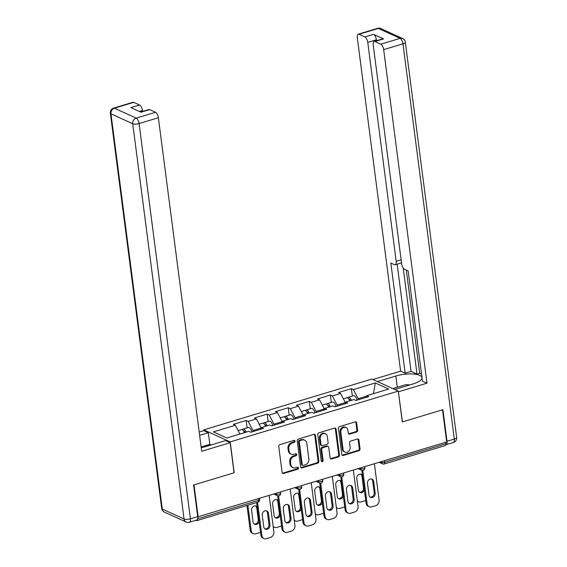 <?xml version="1.0" encoding="UTF-8"?>
<svg xmlns="http://www.w3.org/2000/svg" width="567" height="567" viewBox="0 0 567 567"><rect width="100%" height="100%" fill="white"/><g stroke="black" fill="none" stroke-linecap="round" stroke-linejoin="round"><path stroke-width="0.85" d="M295.01 441.112A1.077 0.907 114.5 0 0 293.954 440.382L279.885 444.634A1.538 1.29 114.5 0 0 278.744 446.477L282.118 472.439A1.538 1.29 114.5 0 0 283.628 473.48L297.703 469.228A1.077 0.907 114.5 0 0 297.441 467.208L295.62 467.761A4.912 4.132 114.5 0 1 292.976 467.612A4.912 4.132 114.5 0 1 290.779 464.423L290.502 462.261A4.912 4.132 114.5 0 1 294.138 456.364L295.96 455.818A1.077 0.907 114.5 0 0 295.698 453.798L293.876 454.344A4.912 4.132 114.5 0 1 291.24 454.202A4.912 4.132 114.5 0 1 289.035 451.013L288.759 448.851A4.912 4.132 114.5 0 1 292.395 442.955L294.216 442.402A1.077 0.907 114.5 0 0 295.01 441.112M291.24 454.202L290.467 453.855A4.912 4.132 114.5 0 1 288.27 450.659L287.986 448.497A4.912 4.132 114.5 0 1 291.629 442.6L293.451 442.054A1.077 0.907 114.5 0 0 294.096 440.353M282.458 473.183A1.538 1.29 114.5 0 0 282.862 473.126L296.931 468.874A1.077 0.907 114.5 0 0 297.576 467.18M292.976 467.612L292.211 467.265A4.912 4.132 114.5 0 1 290.013 464.075L289.73 461.914A4.912 4.132 114.5 0 1 293.366 456.017L295.187 455.464A1.077 0.907 114.5 0 0 295.839 453.763M356.487 432.054A1.538 1.29 114.5 0 0 357.621 430.211L356.678 422.925A1.538 1.29 114.5 0 0 355.169 421.883L339.541 426.604A1.538 1.29 114.5 0 0 338.407 428.446L341.773 454.408A1.538 1.29 114.5 0 0 343.29 455.45L358.911 450.73A1.538 1.29 114.5 0 0 360.052 448.887L358.904 440.091A1.538 1.29 114.5 0 0 357.394 439.042L350.711 441.069A1.538 1.29 114.5 0 0 349.57 442.912L350.137 447.271A4.111 3.459 114.5 0 1 348.634 451.304A4.111 3.459 114.5 0 1 344.892 452.083A4.111 3.459 114.5 0 1 343.056 449.411L340.831 432.323A4.111 3.459 114.5 0 1 342.333 428.291A4.111 3.459 114.5 0 1 346.083 427.518A4.111 3.459 114.5 0 1 347.918 430.183L348.287 433.032A1.538 1.29 114.5 0 0 349.796 434.074L356.487 432.054L355.715 431.7A1.538 1.29 114.5 0 0 356.856 429.857L355.906 422.578A1.538 1.29 114.5 0 0 355.573 421.827M198.181 517.069L193.999 484.891L234.206 472.743L230.195 441.884L398.296 391.081L402.301 421.94L442.508 409.792L446.683 441.969L197.727 516.863M315.493 435.371A1.538 1.29 114.5 0 0 313.983 434.329L298.355 439.049A1.538 1.29 114.5 0 0 297.221 440.892L300.595 466.854A1.538 1.29 114.5 0 0 302.105 467.895L317.733 463.175A1.538 1.29 114.5 0 0 318.867 461.332L315.493 435.371L314.728 435.024A1.538 1.29 114.5 0 0 314.387 434.279M318.952 432.827L334.573 428.106A1.538 1.29 114.5 0 1 336.089 429.148L339.456 455.11A1.538 1.29 114.5 0 1 338.322 456.952L331.631 458.972A1.538 1.29 114.5 0 1 330.122 457.93L328.754 447.398A1.538 1.29 114.5 0 0 327.244 446.357L322.807 447.703A1.538 1.29 114.5 0 0 321.673 449.546L323.091 460.503A1.077 0.907 114.5 0 1 321.241 461.063L317.811 434.669A1.538 1.29 114.5 0 1 318.952 432.827M230.195 441.884L203.815 429.857L371.917 379.054L398.296 391.081M352.348 396.057L351.391 388.671L338.57 392.548L340.569 393.455L345.388 402.69M351.391 388.671L353.39 389.586L375.311 382.959L388.693 389.061L366.771 395.688L368.77 396.595L355.956 400.472L353.957 399.558L345.721 402.046L347.727 402.96L334.906 406.83L332.907 405.915L324.678 408.403L326.677 409.317L313.863 413.194L311.864 412.28L303.636 414.768L305.634 415.675L292.813 419.552L290.814 418.637L282.586 421.125L284.584 422.039L271.77 425.909L269.772 425.002L261.543 427.49L263.542 428.397L250.72 432.274L248.722 431.359L226.8 437.986L213.419 431.884L235.34 425.257L239.954 434.01M247.12 427.858L246.156 420.473L233.342 424.35L235.34 425.257M246.156 420.473L248.162 421.387L256.39 418.9L261.203 428.135M268.163 421.501L267.206 414.116L254.392 417.985L256.39 418.9M267.206 414.116L269.205 415.023L277.433 412.535L282.253 421.777M289.213 415.143L288.249 407.751L275.434 411.628L277.433 412.535M288.249 407.751L290.247 408.665L298.483 406.178L303.295 415.413M310.255 408.779L309.298 401.393L296.477 405.263L298.483 406.178M309.298 401.393L311.297 402.308L319.526 399.82L324.345 409.055M331.305 402.421L330.341 395.029L317.527 398.906L319.526 399.82M330.341 395.029L332.34 395.943L340.569 393.455M345.374 402.556L337.138 405.044L337.28 406.114M344.793 403.839L345.721 402.046M332.34 395.943L337.138 405.044M324.324 408.913L316.095 411.401L316.237 412.471M323.75 410.203L324.678 408.403M311.297 402.308L316.095 411.401M303.281 415.278L295.053 417.766L295.187 418.836M302.7 416.561L303.636 414.768M290.247 408.665L295.053 417.766M282.231 421.635L274.003 424.123L274.144 425.193M281.657 422.925L282.586 421.125M269.205 415.023L274.003 424.123M261.189 428L252.96 430.488L253.095 431.558M260.614 429.283L261.543 427.49M248.162 421.387L252.96 430.488M195.884 520.308L196.465 520.57A2.346 1.021 -106.8 0 0 196.855 520.612A2.346 1.021 -106.8 0 0 197.366 519.528M445.641 442.281L445.839 443.791A2.346 1.021 73.2 0 1 445.364 445.513L384.249 463.983A2.346 1.021 73.2 0 0 384.724 462.261L445.839 443.791M203.929 430.7L203.815 429.857M366.523 396.163L358.188 398.686L358.33 399.749M365.843 397.481L366.771 395.688M353.39 389.586L358.188 398.686M375.311 382.959L373.44 393.668M300.928 467.598A1.538 1.29 114.5 0 0 301.332 467.548L316.96 462.821A1.538 1.29 114.5 0 0 318.094 460.978L314.728 435.024M300.078 440.63A1.077 0.907 114.5 0 0 299.277 441.92L302.239 464.706A1.077 0.907 114.5 0 0 303.295 465.436L305.216 464.855A4.912 4.132 114.5 0 0 308.859 458.958L306.832 443.387A4.912 4.132 114.5 0 0 304.635 440.198A4.912 4.132 114.5 0 0 301.998 440.049L300.078 440.63L299.305 440.283A1.077 0.907 114.5 0 0 298.511 441.573L299.277 441.92M302.721 465.408L301.949 465.053A1.077 0.907 114.5 0 1 301.474 464.359L298.511 441.573M304.635 440.198L303.862 439.843A4.912 4.132 114.5 0 0 301.226 439.701L301.998 440.049M299.305 440.283L301.226 439.701M330.462 458.675A1.538 1.29 114.5 0 0 330.866 458.618L337.549 456.598A1.538 1.29 114.5 0 0 338.69 454.755L335.317 428.801A1.538 1.29 114.5 0 0 334.977 428.057M328.066 446.406L327.301 446.052A1.538 1.29 114.5 0 0 326.472 446.009L322.035 447.349A1.538 1.29 114.5 0 0 320.901 449.192L322.325 460.156L323.091 460.503M321.39 461.474A1.077 0.907 114.5 0 0 322.325 460.156M327.336 436.477A4.111 3.459 114.5 0 0 325.501 433.812A4.111 3.459 114.5 0 0 321.751 434.584A4.111 3.459 114.5 0 0 320.249 438.617L321.035 444.641A1.538 1.29 114.5 0 0 322.545 445.683L326.982 444.344A1.538 1.29 114.5 0 0 328.116 442.501L327.336 436.477M325.501 433.812L324.728 433.457A4.111 3.459 114.5 0 0 320.986 434.237A4.111 3.459 114.5 0 0 319.483 438.27L320.249 438.617M321.723 445.634L320.95 445.286A1.538 1.29 114.5 0 1 320.263 444.287L319.483 438.27M348.627 433.776A1.538 1.29 114.5 0 0 349.031 433.72L355.715 431.7M346.083 427.518L345.31 427.164A4.111 3.459 114.5 0 0 341.568 427.936A4.111 3.459 114.5 0 0 340.065 431.969L340.831 432.323M344.892 452.083L344.119 451.729A4.111 3.459 114.5 0 1 342.284 449.064L340.065 431.969M342.114 455.152A1.538 1.29 114.5 0 0 342.518 455.103L358.146 450.375A1.538 1.29 114.5 0 0 359.28 448.532L358.138 439.737A1.538 1.29 114.5 0 0 357.798 438.993M238.147 430.573L241.379 429.595A5.16 2.24 73.2 0 1 244.554 432.621M257.234 507.018A3.6 3.026 114.5 0 0 256.156 506.111A3.6 3.026 114.5 0 0 252.875 506.785A3.6 3.026 114.5 0 0 251.564 510.321L253.066 521.931A3.6 3.026 114.5 0 0 254.675 524.262A3.6 3.026 114.5 0 0 259.14 521.675M247.878 505.197L251.181 530.592A4.692 3.948 114.5 0 0 253.279 533.639A4.692 3.948 114.5 0 0 255.802 533.774L259.714 532.59A4.692 3.948 114.5 0 0 260.515 532.257M242.3 429.715A5.16 2.24 73.2 0 1 242.995 429.106A5.16 2.24 73.2 0 1 246.17 432.132M242.995 429.106L248.19 427.539A5.16 2.24 73.2 0 1 251.861 431.926M245.277 432.401A3.133 1.361 -106.8 0 0 243.675 431.033M246.978 505.466L250.182 530.138L251.181 530.592M254.2 523.979A3.6 3.026 114.5 0 0 258.276 519.599L256.766 507.989A3.6 3.026 114.5 0 0 255.632 505.934M253.279 533.639L252.28 533.186A4.692 3.948 -65.5 0 1 250.182 530.138M266.32 510.81A3.6 3.026 -65.5 0 1 267.454 512.866L268.964 524.468A3.6 3.026 -65.5 0 1 264.895 528.855M261.869 535.468A4.692 3.948 114.5 0 0 263.967 538.515L262.968 538.055A4.692 3.948 -65.5 0 1 260.87 535.007L261.869 535.468L257.56 502.27M256.653 502.546L260.87 535.007M269.169 495.615L273.875 531.839A4.692 3.948 114.5 0 1 270.402 537.466L266.49 538.65A4.692 3.948 114.5 0 1 263.967 538.515M263.761 526.8L262.252 515.197A3.6 3.026 -65.5 0 1 263.563 511.661A3.6 3.026 -65.5 0 1 266.844 510.98A3.6 3.026 -65.5 0 1 268.46 513.319L269.963 524.929A3.6 3.026 -65.5 0 1 268.652 528.458A3.6 3.026 -65.5 0 1 265.37 529.139A3.6 3.026 -65.5 0 1 263.761 526.8M201.172 447.243L202.646 447.349M392.818 388.586L405.901 384.632L409.821 384.922M201.221 447.632A17.598 5.656 -7.4 0 0 206.466 446.385L225.623 440.594L230.159 442.664L201.689 451.268L158.377 117.738L139.085 123.571L190.413 518.805L197.699 516.601L193.595 485.012L234.072 472.786L230.159 442.664M199.619 435.328L208.316 432.706L203.78 430.637L199.194 432.019M211.066 444.989L209.825 444.308L208.316 432.706M142.579 111.43L142.452 110.48L139.291 111.437M133.727 102.358L114.435 108.184A4.692 2.041 -106.8 0 0 113.655 108.099L132.947 102.273A4.692 2.041 73.2 0 1 133.727 102.358L139.574 105.023A4.692 2.041 73.2 0 1 142.452 110.48M140.588 112.032L148.866 109.53A4.692 2.041 73.2 0 1 149.653 109.615L155.493 112.28A4.692 2.041 73.2 0 1 158.377 117.738M139.574 105.023L130.942 107.631L141.013 112.223L149.653 109.615M197.699 516.601A4.692 2.041 73.2 0 1 196.749 520.045L189.463 522.25A4.692 2.041 -106.8 0 0 190.413 518.805A4.692 1.51 172.6 0 1 184.062 518.975L132.728 123.741L110.962 113.818L162.297 509.053L184.062 518.975A4.692 3.948 -65.5 0 0 186.16 522.023A4.692 4.692 0 0 0 189.463 522.25M201.129 446.938L209.825 444.308M211.052 444.875L203.362 447.193M377.459 381.584L395.837 376.027A17.598 5.656 -7.4 0 1 421.947 377.707A17.598 5.656 -7.4 0 1 413.145 383.923L394.767 389.472M445.839 444.734A4.692 2.041 -106.8 0 0 446.066 444.698A4.692 2.041 -106.8 0 0 447.016 441.254L442.912 409.665L402.435 421.898L398.374 391.712M398.523 391.776L426.994 383.179L422.45 381.109L408.141 270.913L404.526 269.261A4.692 2.041 -106.8 0 1 401.649 263.804L373.214 44.878A4.692 2.041 -106.8 0 1 374.163 41.441L382.796 38.832A4.692 2.041 73.2 0 1 383.583 38.917L373.504 34.325A4.692 2.041 73.2 0 1 376.389 39.782L376.509 40.732M406.298 270.069L419.708 373.306L421.55 374.149M419.708 373.306L417.007 374.121L411.082 371.42L405.15 373.214L400.614 371.151L357.295 37.62A4.692 2.041 -106.8 0 1 358.245 34.183A4.692 2.041 -106.8 0 1 359.031 34.268L364.872 36.933L373.504 34.325M372.923 379.514L400.614 371.151M426.994 383.179L383.675 49.648A4.692 2.041 -106.8 0 0 380.79 44.191L374.95 41.526A4.692 2.041 -106.8 0 0 374.163 41.441M376.389 39.782L367.756 42.39L396.184 261.316A4.692 2.041 -106.8 0 1 395.234 264.754A4.692 2.041 -106.8 0 1 394.455 264.669L390.833 263.017L405.15 373.214M367.756 42.39A4.692 2.041 -106.8 0 0 364.872 36.933M403.229 268.056L417.007 374.121M401.514 262.769A4.692 2.041 73.2 0 1 401.174 262.96L395.234 264.754M397.155 264.172L411.082 371.42M259.19 424.215L262.422 423.237A5.16 2.24 73.2 0 1 265.597 426.264M278.284 500.661A3.6 3.026 114.5 0 0 277.199 499.747A3.6 3.026 114.5 0 0 273.918 500.427A3.6 3.026 114.5 0 0 272.607 503.957L274.116 515.566A3.6 3.026 114.5 0 0 275.725 517.905A3.6 3.026 114.5 0 0 280.183 515.318M273.174 526.417A4.692 3.948 114.5 0 0 274.322 527.282A4.692 3.948 114.5 0 0 276.845 527.416L280.757 526.233A4.692 3.948 114.5 0 0 281.558 525.9M263.343 423.358A5.16 2.24 73.2 0 1 264.045 422.748A5.16 2.24 73.2 0 1 267.22 425.774M264.045 422.748L269.24 421.175A5.16 2.24 73.2 0 1 272.904 425.569M266.32 426.044A3.133 1.361 -106.8 0 0 264.725 424.676M275.25 517.621A3.6 3.026 114.5 0 0 279.318 513.234L277.816 501.625A3.6 3.026 114.5 0 0 276.675 499.577M274.322 527.282L273.322 526.821A4.692 3.948 -65.5 0 1 273.216 526.771M280.24 417.851L283.472 416.873A5.16 2.24 73.2 0 1 286.647 419.899M299.326 494.296A3.6 3.026 114.5 0 0 298.249 493.389A3.6 3.026 114.5 0 0 294.968 494.063A3.6 3.026 114.5 0 0 293.649 497.599L295.159 509.209A3.6 3.026 114.5 0 0 296.768 511.54A3.6 3.026 114.5 0 0 301.233 508.953M294.216 520.052A4.692 3.948 114.5 0 0 295.372 520.917A4.692 3.948 114.5 0 0 297.888 521.052L301.8 519.875A4.692 3.948 114.5 0 0 302.601 519.535M284.393 416.993A5.16 2.24 73.2 0 1 285.088 416.384A5.16 2.24 73.2 0 1 288.263 419.41M285.088 416.384L290.283 414.817A5.16 2.24 73.2 0 1 293.954 419.204M287.37 419.679A3.133 1.361 -106.8 0 0 285.768 418.311M296.293 511.264A3.6 3.026 114.5 0 0 300.368 506.877L298.859 495.267A3.6 3.026 114.5 0 0 297.725 493.212M295.372 520.917L294.372 520.463A4.692 3.948 -65.5 0 1 294.266 520.414M301.283 411.493L304.514 410.515A5.16 2.24 73.2 0 1 307.69 413.541M320.369 487.939A3.6 3.026 114.5 0 0 319.292 487.025A3.6 3.026 114.5 0 0 316.01 487.705A3.6 3.026 114.5 0 0 314.699 491.242L316.209 502.844A3.6 3.026 114.5 0 0 317.818 505.183A3.6 3.026 114.5 0 0 322.276 502.596M315.266 513.695A4.692 3.948 114.5 0 0 316.414 514.56A4.692 3.948 114.5 0 0 318.938 514.694L322.85 513.511A4.692 3.948 114.5 0 0 323.651 513.178M305.436 410.636A5.16 2.24 73.2 0 1 306.137 410.026A5.16 2.24 73.2 0 1 309.313 413.052M306.137 410.026L311.326 408.453A5.16 2.24 73.2 0 1 314.997 412.847M308.413 413.322A3.133 1.361 -106.8 0 0 306.818 411.954M317.343 504.899A3.6 3.026 114.5 0 0 321.411 500.512L319.901 488.91A3.6 3.026 114.5 0 0 318.767 486.855M316.414 514.56L315.415 514.099A4.692 3.948 -65.5 0 1 315.309 514.049M322.325 405.129L325.564 404.151A5.16 2.24 73.2 0 1 328.74 407.177M341.419 481.581A3.6 3.026 114.5 0 0 340.342 480.667A3.6 3.026 114.5 0 0 337.06 481.348A3.6 3.026 114.5 0 0 335.742 484.877L337.252 496.486A3.6 3.026 114.5 0 0 338.86 498.818A3.6 3.026 114.5 0 0 343.318 496.238M336.309 507.33A4.692 3.948 114.5 0 0 337.464 508.195A4.692 3.948 114.5 0 0 339.98 508.337L343.893 507.153A4.692 3.948 114.5 0 0 344.693 506.813M326.479 404.271A5.16 2.24 73.2 0 1 327.18 403.661A5.16 2.24 73.2 0 1 330.355 406.688M327.18 403.661L332.375 402.095A5.16 2.24 73.2 0 1 336.047 406.489M329.455 406.964A3.133 1.361 -106.8 0 0 327.861 405.589M338.386 498.542A3.6 3.026 114.5 0 0 342.461 494.155L340.951 482.545A3.6 3.026 114.5 0 0 339.817 480.49M337.464 508.195L336.465 507.741A4.692 3.948 -65.5 0 1 336.359 507.692M343.375 398.771L346.607 397.793A5.16 2.24 73.2 0 1 349.782 400.819M362.462 475.217A3.6 3.026 114.5 0 0 361.385 474.303A3.6 3.026 114.5 0 0 358.103 474.983A3.6 3.026 114.5 0 0 356.792 478.52L358.294 490.122A3.6 3.026 114.5 0 0 359.91 492.461A3.6 3.026 114.5 0 0 364.368 489.874M357.359 500.973A4.692 3.948 114.5 0 0 358.507 501.838A4.692 3.948 114.5 0 0 361.03 501.972L364.942 500.789A4.692 3.948 114.5 0 0 365.743 500.455M347.528 397.914A5.16 2.24 73.2 0 1 348.23 397.304A5.16 2.24 73.2 0 1 351.405 400.33M348.23 397.304L353.418 395.738A5.16 2.24 73.2 0 1 357.09 400.125M350.505 400.6A3.133 1.361 -106.8 0 0 348.911 399.232M359.435 492.177A3.6 3.026 114.5 0 0 363.504 487.79L361.994 476.188A3.6 3.026 114.5 0 0 360.86 474.132M358.507 501.838L357.508 501.377A4.692 3.948 -65.5 0 1 357.401 501.327M287.37 504.446A3.6 3.026 -65.5 0 1 288.504 506.501L290.013 518.11A3.6 3.026 -65.5 0 1 285.938 522.498M282.919 529.103A4.692 3.948 114.5 0 0 285.017 532.151L284.017 531.697A4.692 3.948 -65.5 0 1 281.912 528.65L282.919 529.103L278.603 495.87M277.646 495.778L281.912 528.65M290.219 489.257L294.925 525.474A4.692 3.948 114.5 0 1 291.445 531.109L287.533 532.293A4.692 3.948 114.5 0 1 285.017 532.151M284.804 520.442L283.294 508.833A3.6 3.026 -65.5 0 1 284.613 505.303A3.6 3.026 -65.5 0 1 287.894 504.623A3.6 3.026 -65.5 0 1 289.503 506.955L291.013 518.564A3.6 3.026 -65.5 0 1 289.694 522.101A3.6 3.026 -65.5 0 1 286.413 522.781A3.6 3.026 -65.5 0 1 284.804 520.442M308.413 498.088A3.6 3.026 -65.5 0 1 309.547 500.144L311.056 511.746A3.6 3.026 -65.5 0 1 306.988 516.133M303.962 522.746A4.692 3.948 114.5 0 0 306.06 525.793L305.06 525.333A4.692 3.948 -65.5 0 1 302.962 522.285L303.962 522.746L299.645 489.512M298.696 489.42L302.962 522.285M311.262 482.893L315.968 519.117A4.692 3.948 114.5 0 1 312.495 524.744L308.583 525.928A4.692 3.948 114.5 0 1 306.06 525.793M305.854 514.078L304.344 502.475A3.6 3.026 -65.5 0 1 305.656 498.939A3.6 3.026 -65.5 0 1 308.937 498.258A3.6 3.026 -65.5 0 1 310.546 500.597L312.056 512.207A3.6 3.026 -65.5 0 1 310.744 515.736A3.6 3.026 -65.5 0 1 307.463 516.417A3.6 3.026 -65.5 0 1 305.854 514.078M329.462 491.724A3.6 3.026 -65.5 0 1 330.596 493.779L332.106 505.388A3.6 3.026 -65.5 0 1 328.031 509.776M325.004 516.381A4.692 3.948 114.5 0 0 327.109 519.429L326.11 518.975A4.692 3.948 -65.5 0 1 324.005 515.927L325.004 516.381L320.688 483.148M319.738 483.063L324.005 515.927M332.312 476.535L337.018 512.752A4.692 3.948 114.5 0 1 333.538 518.387L329.625 519.57A4.692 3.948 114.5 0 1 327.109 519.429M326.897 507.72L325.387 496.111A3.6 3.026 -65.5 0 1 326.705 492.581A3.6 3.026 -65.5 0 1 329.987 491.901A3.6 3.026 -65.5 0 1 331.596 494.24L333.105 505.842A3.6 3.026 -65.5 0 1 331.787 509.379A3.6 3.026 -65.5 0 1 328.506 510.059A3.6 3.026 -65.5 0 1 326.897 507.72M350.505 485.366A3.6 3.026 -65.5 0 1 351.639 487.422L353.149 499.031A3.6 3.026 -65.5 0 1 349.081 503.411M346.054 510.024A4.692 3.948 114.5 0 0 348.152 513.071L347.153 512.618A4.692 3.948 -65.5 0 1 345.055 509.57L346.054 510.024L341.738 476.79M340.781 476.698L345.055 509.57M353.354 470.171L358.06 506.395A4.692 3.948 114.5 0 1 354.588 512.022L350.675 513.206A4.692 3.948 114.5 0 1 348.152 513.071M347.94 501.363L346.437 489.753A3.6 3.026 -65.5 0 1 347.748 486.217A3.6 3.026 -65.5 0 1 351.03 485.543A3.6 3.026 -65.5 0 1 352.639 487.875L354.148 499.484A3.6 3.026 -65.5 0 1 352.837 503.014A3.6 3.026 -65.5 0 1 349.555 503.694A3.6 3.026 -65.5 0 1 347.94 501.363M371.555 479.009A3.6 3.026 -65.5 0 1 372.689 481.057L374.192 492.666A3.6 3.026 -65.5 0 1 370.123 497.053M367.097 503.659A4.692 3.948 114.5 0 0 369.202 506.714L368.203 506.253A4.692 3.948 -65.5 0 1 366.098 503.205L367.097 503.659L362.781 470.426M361.831 470.341L366.098 503.205M374.404 463.813L379.103 500.037A4.692 3.948 114.5 0 1 375.63 505.665L371.718 506.848A4.692 3.948 114.5 0 1 369.202 506.714M368.989 494.998L367.48 483.389A3.6 3.026 -65.5 0 1 368.798 479.859A3.6 3.026 -65.5 0 1 372.08 479.179A3.6 3.026 -65.5 0 1 373.688 481.518L375.191 493.12A3.6 3.026 -65.5 0 1 373.88 496.657A3.6 3.026 -65.5 0 1 370.598 497.337A3.6 3.026 -65.5 0 1 368.989 494.998M197.649 518.798L258.446 500.427L258.247 498.917M257.971 502.142A2.346 1.021 -106.8 0 0 258.446 500.427A2.346 0.751 -7.4 0 0 259.622 499.598A2.346 2.346 0 0 1 257.971 502.142L196.855 520.612M384.525 460.751L384.724 462.261A2.346 0.751 172.6 0 1 381.541 462.346L381.456 461.68M275.399 493.729L276.313 494.148L276.228 493.481M279.496 494.063A2.346 0.751 172.6 0 1 276.313 494.148A2.346 1.977 -65.5 0 0 277.362 495.671A2.346 2.346 0 0 0 280.665 493.233A2.346 0.751 -7.4 0 1 279.496 494.063M296.449 487.372L297.363 487.79L297.271 487.124M317.492 481.014L318.406 481.426L318.321 480.759M338.534 474.65L339.456 475.068L339.364 474.402M359.584 468.292L360.499 468.711L360.414 468.037M380.627 461.928L381.541 462.346A2.346 1.977 -65.5 0 0 382.597 463.87A2.346 2.346 0 0 0 384.249 463.983M300.538 487.705A2.346 0.751 172.6 0 1 297.363 487.79A2.346 1.977 -65.5 0 0 298.412 489.314A2.346 2.346 0 0 0 301.715 486.876A2.346 0.751 -7.4 0 1 300.538 487.705M321.581 481.34A2.346 0.751 172.6 0 1 318.406 481.426A2.346 1.977 -65.5 0 0 319.455 482.949A2.346 2.346 0 0 0 322.758 480.511A2.346 0.751 -7.4 0 1 321.581 481.34M342.631 474.983A2.346 0.751 172.6 0 1 339.456 475.068A2.346 1.977 -65.5 0 0 340.505 476.592A2.346 2.346 0 0 0 343.8 474.154A2.346 0.751 -7.4 0 1 342.631 474.983M363.674 468.618A2.346 0.751 172.6 0 1 360.499 468.711A2.346 1.977 -65.5 0 0 361.548 470.234A2.346 2.346 0 0 0 364.85 467.796A2.346 0.751 -7.4 0 1 363.674 468.618M291.629 442.6L292.395 442.955M287.986 448.497L288.759 448.851M288.27 450.659L289.035 451.013M295.187 455.464L295.96 455.818M293.366 456.017L294.138 456.364M289.73 461.914L290.502 462.261M290.013 464.075L290.779 464.423M296.931 468.874L297.703 469.228M282.862 473.126L283.628 473.48M293.451 442.054L294.216 442.402M318.094 460.978L318.867 461.332M316.96 462.821L317.733 463.175M301.332 467.548L302.105 467.895M301.474 464.359L302.239 464.706M335.317 428.801L336.089 429.148M338.69 454.755L339.456 455.11M337.549 456.598L338.322 456.952M330.866 458.618L331.631 458.972M326.472 446.009L327.244 446.357M322.035 447.349L322.807 447.703M320.901 449.192L321.673 449.546M320.263 444.287L321.035 444.641M349.031 433.72L349.796 434.074M342.284 449.064L343.056 449.411M358.138 439.737L358.904 440.091M359.28 448.532L360.052 448.887M358.146 450.375L358.911 450.73M342.518 455.103L343.29 455.45M355.906 422.578L356.678 422.925M356.856 429.857L357.621 430.211M256.766 507.989L257.397 508.273M258.276 519.599L258.906 519.882M268.46 513.319L267.454 512.866M269.963 524.929L268.964 524.468M113.655 108.099A4.692 4.692 0 0 0 110.352 113.202A4.692 1.51 172.6 0 0 110.962 113.818A4.692 3.948 -65.5 0 1 114.435 108.184L136.2 118.113L155.493 112.28M136.2 118.113A4.692 3.948 114.5 0 0 132.728 123.741A4.692 1.51 172.6 0 0 139.085 123.571A4.692 2.041 -106.8 0 0 136.2 118.113M164.395 512.1A4.692 3.948 114.5 0 1 162.297 509.053A4.692 1.51 172.6 0 1 161.687 508.436A4.692 4.692 0 0 0 164.395 512.1L186.16 522.023M383.583 38.917L374.95 41.526M380.79 44.191L400.082 38.358L378.324 28.435L359.031 34.268M447.016 441.254L454.295 439.056L402.967 43.822L383.675 49.648M396.184 261.316L401.131 259.821M397.297 387.233L395.837 376.027M400.082 38.358A4.692 2.041 73.2 0 1 402.967 43.822A4.692 1.51 172.6 0 0 405.313 42.164A4.692 4.692 0 0 0 402.605 38.499A4.692 3.948 114.5 0 0 400.082 38.358M378.324 28.435A4.692 3.948 -65.5 0 1 380.84 28.57A4.692 4.692 0 0 0 377.537 28.35A4.692 2.041 73.2 0 1 378.324 28.435M405.313 42.164L456.648 437.398A4.692 1.51 172.6 0 1 454.295 439.056A4.692 2.041 73.2 0 1 453.345 442.494L446.066 444.698M277.816 501.625L278.447 501.915M279.318 513.234L279.949 513.525M298.859 495.267L299.489 495.558M300.368 506.877L300.999 507.16M319.901 488.91L320.532 489.193M321.411 500.512L322.042 500.803M340.951 482.545L341.582 482.836M342.461 494.155L343.092 494.438M361.994 476.188L362.625 476.471M363.504 487.79L364.134 488.081M289.503 506.955L288.504 506.501M291.013 518.564L290.013 518.11M310.546 500.597L309.547 500.144M312.056 512.207L311.056 511.746M331.596 494.24L330.596 493.779M333.105 505.842L332.106 505.388M352.639 487.875L351.639 487.422M354.148 499.484L353.149 499.031M373.688 481.518L372.689 481.057M375.191 493.12L374.192 492.666M259.48 498.542L259.622 499.598M277.362 495.671L274.024 494.148M280.53 492.184L280.665 493.233M298.412 489.314L295.067 487.79M301.573 485.82L301.715 486.876M319.455 482.949L316.117 481.426M322.623 479.462L322.758 480.511M340.505 476.592L337.159 475.068M343.666 473.098L343.8 474.154M361.548 470.234L358.202 468.703M364.716 466.74L364.85 467.796M382.597 463.87L379.252 462.346M110.352 113.202L161.687 508.436M402.605 38.499L380.84 28.57M377.537 28.35L358.245 34.183M453.345 442.494A4.692 4.692 0 0 0 456.648 437.398"/></g></svg>
